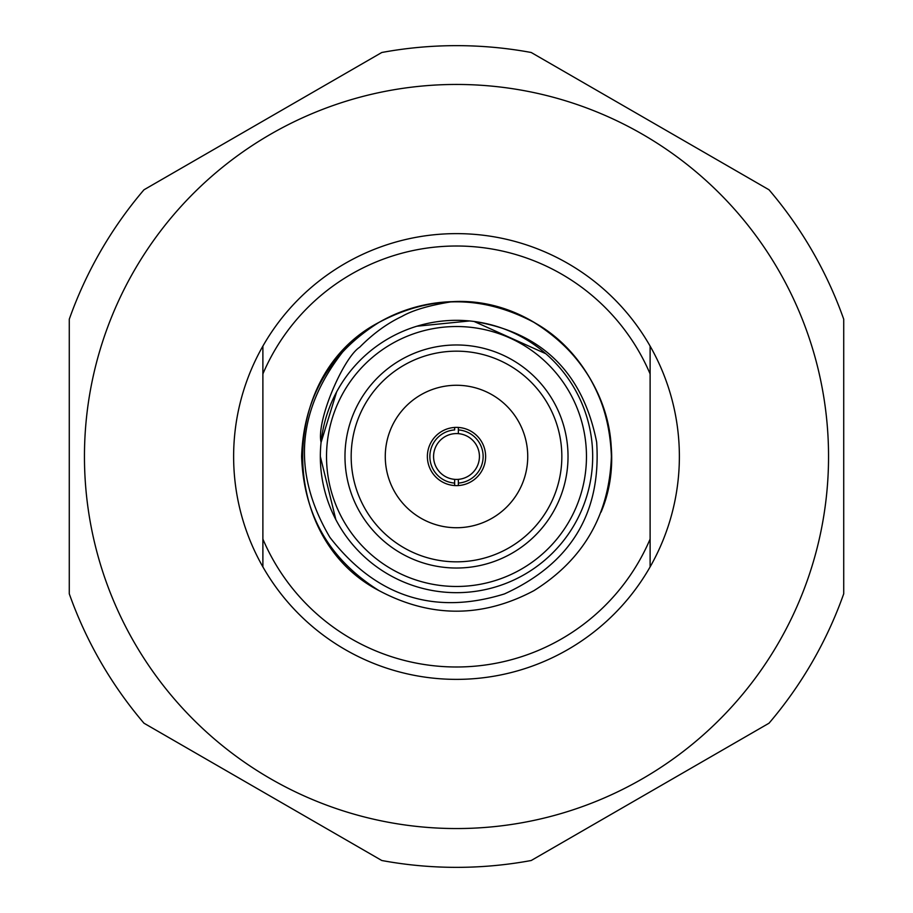 <?xml version="1.0" encoding="UTF-8"?>
<svg xmlns="http://www.w3.org/2000/svg" width="913" height="913" viewBox="0 0 913 913"><rect width="100%" height="100%" fill="white"/><g stroke="black" fill="none" stroke-linecap="round" stroke-linejoin="round"><path stroke-width="1.37" d="M458.36 485.556L458.36 479.348A22.928 22.928 0 0 0 479.428 456.5A22.928 22.928 0 0 0 454.64 433.652A22.928 22.928 0 0 0 433.572 456.5A22.928 22.928 0 0 0 454.64 479.348L454.64 485.556A29.125 29.125 0 0 0 485.625 456.5A29.125 29.125 0 0 0 454.64 427.444L454.64 429.92A26.637 26.637 0 0 0 429.863 456.5A26.637 26.637 0 0 0 454.64 483.08L454.64 479.348A22.928 22.928 0 0 0 458.36 479.348L458.36 483.08A26.637 26.637 0 0 0 483.137 456.5A26.637 26.637 0 0 0 458.36 429.92L458.36 427.444M458.36 433.652L458.36 429.92L458.36 433.652M454.64 427.444A29.125 29.125 0 0 0 427.375 456.5A29.125 29.125 0 0 0 454.64 485.556M385.275 456.5A71.225 71.225 0 0 0 492.118 518.185A71.225 71.225 0 0 0 492.118 394.815A71.225 71.225 0 0 0 385.275 456.5M351.174 456.5A105.326 105.326 0 0 0 509.169 547.72A105.326 105.326 0 0 0 509.169 365.28A105.326 105.326 0 0 0 351.174 456.5M344.977 456.5A111.523 111.523 0 0 0 512.261 553.084A111.523 111.523 0 0 0 512.261 359.916A111.523 111.523 0 0 0 344.977 456.5M320.337 456.5A136.163 136.163 0 0 1 524.587 338.575A136.163 136.163 0 0 1 524.587 574.425A136.163 136.163 0 0 1 320.337 456.5L335.858 519.634M336.635 391.894L321.079 442.417C316.081 420.927 343.265 357.805 359.676 347.225C372.961 333.747 387.044 323.476 401.914 316.423C412.836 310.158 429.601 305.239 452.209 301.667C537.266 296.577 612.977 372.721 611.39 456.5C609.302 514.909 583.487 559.623 533.945 590.643C482.315 618.033 430.685 618.033 379.055 590.643C329.513 559.623 303.698 514.909 301.61 456.5C303.698 398.091 329.513 353.377 379.055 322.357C430.685 294.967 482.315 294.967 533.945 322.357C583.487 353.377 609.302 398.091 611.39 456.5C609.302 514.909 583.487 559.623 533.945 590.643C482.315 618.033 430.685 618.033 379.055 590.643C329.513 559.623 303.698 514.909 301.61 456.5C303.698 398.091 329.513 353.377 379.055 322.357C430.685 294.967 482.315 294.967 533.945 322.357C583.487 353.377 609.302 398.091 611.39 456.5C609.302 514.909 583.487 559.623 533.945 590.643C482.315 618.033 430.685 618.033 379.055 590.643C277.232 537.951 277.232 375.049 379.055 322.357C430.685 294.967 482.315 294.967 533.945 322.357C583.487 353.377 609.302 398.091 611.39 456.5C609.302 514.909 583.487 559.623 533.945 590.643C482.315 618.033 430.685 618.033 379.055 590.643C329.513 559.623 303.698 514.909 301.61 456.5C303.698 398.091 329.513 353.377 379.055 322.357C430.685 294.967 482.315 294.967 533.945 322.357C598.209 357.576 629.708 445.042 601.062 512.113L601.439 511.132M452.209 301.667A154.89 154.89 0 0 0 345.308 348.663C296.577 409.047 291.43 471.93 329.867 537.323C376.008 596.76 434.189 615.636 504.41 593.941C570.728 563.675 601.473 513.038 596.645 442.052C582.871 372.824 542.037 332.64 474.144 321.49L545.848 353.742M469.51 320.965L416.91 326.215M262.887 346.107L262.887 566.893A222.875 222.875 0 0 1 262.887 346.107L262.887 373.931A210.481 210.481 0 0 1 650.113 373.931L650.113 346.107A222.875 222.875 0 0 1 650.113 566.893L650.113 346.107A222.875 222.875 0 0 0 262.887 346.107M262.887 539.069L262.887 566.893A222.875 222.875 0 0 0 650.113 566.893L650.113 539.069A210.481 210.481 0 0 1 262.887 539.069M143.98 723.21L381.782 860.503A410.85 410.85 0 0 0 531.218 860.503L769.02 723.21A410.85 410.85 0 0 0 843.726 593.792L843.726 319.208A410.85 410.85 0 0 0 769.02 189.79L531.218 52.498A410.85 410.85 0 0 0 381.782 52.498L143.98 189.79A410.85 410.85 0 0 0 69.274 319.208L69.274 593.792A410.85 410.85 0 0 0 143.98 723.21M84.453 456.5A372.048 372.048 0 0 0 807.16 580.828A372.048 372.048 0 0 0 519.577 89.839A372.048 372.048 0 0 0 84.453 456.5M326.523 456.5A129.977 129.977 0 0 0 521.483 569.061A129.977 129.977 0 0 0 521.483 343.939A129.977 129.977 0 0 0 326.523 456.5"/></g></svg>
